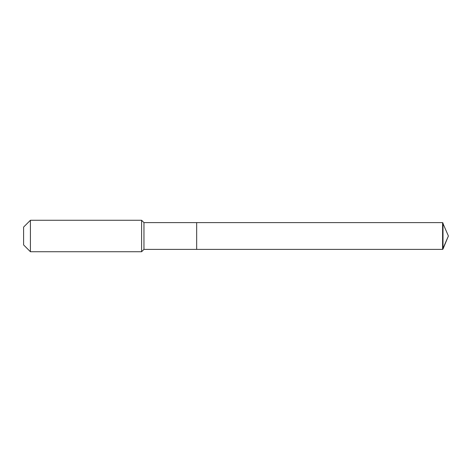 <?xml version="1.0" encoding="UTF-8"?>
<svg xmlns="http://www.w3.org/2000/svg" width="472" height="472" viewBox="0 0 472 472"><rect width="100%" height="100%" fill="white"/><g stroke="black" fill="none" stroke-linecap="round" stroke-linejoin="round"><path stroke-width="0.71" d="M143.96 222.625L143.96 249.375L196.665 249.375L196.665 222.625L442.594 222.625L448.4 236L442.594 222.625L442.594 249.375L448.4 236L442.594 249.375L196.665 249.375L442.594 249.375L196.665 249.375L196.665 222.625L143.96 222.625L141.6 220.265L30.42 220.265L23.6 227.085L23.6 244.915L30.42 251.735L30.42 220.265M143.96 249.375L141.6 251.735L141.6 220.265M141.6 251.735L30.42 251.735M442.594 249.375L443.001 249.027L443.001 222.973M442.594 222.625L196.665 222.625M448.4 236L443.001 249.027"/></g></svg>
